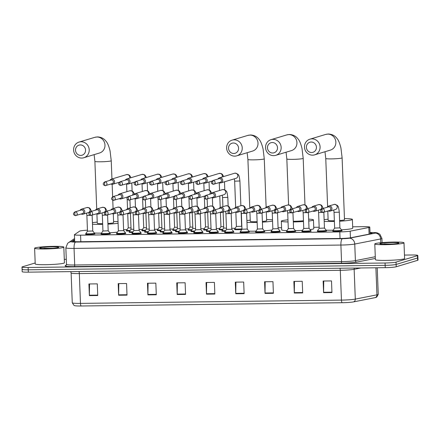 <?xml version="1.0" encoding="UTF-8"?>
<svg xmlns="http://www.w3.org/2000/svg" width="440" height="440" viewBox="0 0 440 440"><rect width="100%" height="100%" fill="white"/><g stroke="black" fill="none" stroke-linecap="round" stroke-linejoin="round"><path stroke-width="0.66" d="M326.315 230.797A4.675 0.385 177.8 0 1 326.612 230.918A4.675 0.385 177.8 0 1 326.403 231.039A4.675 0.385 177.8 0 1 321.244 231.501A4.675 0.385 177.8 0 1 317.268 231.275A4.675 0.385 177.8 0 1 317.477 231.154A4.675 0.385 177.8 0 1 317.554 231.132M310.871 230.989A4.675 0.385 177.8 0 1 311.168 231.11A4.675 0.385 177.8 0 1 310.954 231.237A4.675 0.385 177.8 0 1 305.795 231.698A4.675 0.385 177.8 0 1 301.818 231.468A4.675 0.385 177.8 0 1 302.033 231.347A4.675 0.385 177.8 0 1 302.104 231.325M295.422 231.181A4.675 0.385 177.8 0 1 295.719 231.308A4.675 0.385 177.8 0 1 295.51 231.429A4.675 0.385 177.8 0 1 290.351 231.891A4.675 0.385 177.8 0 1 286.374 231.666A4.675 0.385 177.8 0 1 286.583 231.539A4.675 0.385 177.8 0 1 286.66 231.523M279.972 231.38A4.675 0.385 177.8 0 1 280.269 231.501A4.675 0.385 177.8 0 1 280.06 231.622A4.675 0.385 177.8 0 1 274.901 232.084A4.675 0.385 177.8 0 1 270.925 231.858A4.675 0.385 177.8 0 1 271.139 231.737A4.675 0.385 177.8 0 1 271.211 231.715M264.528 231.572A4.675 0.385 177.8 0 1 264.825 231.693A4.675 0.385 177.8 0 1 264.611 231.82A4.675 0.385 177.8 0 1 259.457 232.282A4.675 0.385 177.8 0 1 255.475 232.051A4.675 0.385 177.8 0 1 255.69 231.93A4.675 0.385 177.8 0 1 255.767 231.907M249.079 231.764A4.675 0.385 177.8 0 1 249.376 231.886A4.675 0.385 177.8 0 1 249.167 232.012A4.675 0.385 177.8 0 1 244.007 232.474A4.675 0.385 177.8 0 1 240.031 232.249A4.675 0.385 177.8 0 1 240.24 232.122A4.675 0.385 177.8 0 1 240.317 232.1M233.635 231.963A4.675 0.385 177.8 0 1 233.931 232.084A4.675 0.385 177.8 0 1 233.717 232.205A4.675 0.385 177.8 0 1 228.558 232.667A4.675 0.385 177.8 0 1 224.582 232.441A4.675 0.385 177.8 0 1 224.796 232.32A4.675 0.385 177.8 0 1 224.868 232.298M218.185 232.155A4.675 0.385 177.8 0 1 218.482 232.276A4.675 0.385 177.8 0 1 218.268 232.397A4.675 0.385 177.8 0 1 213.114 232.859A4.675 0.385 177.8 0 1 209.138 232.634A4.675 0.385 177.8 0 1 209.347 232.513A4.675 0.385 177.8 0 1 209.424 232.49M202.736 232.348A4.675 0.385 177.8 0 1 203.032 232.469A4.675 0.385 177.8 0 1 202.823 232.595A4.675 0.385 177.8 0 1 197.665 233.057A4.675 0.385 177.8 0 1 193.688 232.832A4.675 0.385 177.8 0 1 193.903 232.705A4.675 0.385 177.8 0 1 193.974 232.683M187.292 232.54A4.675 0.385 177.8 0 1 187.589 232.667A4.675 0.385 177.8 0 1 187.374 232.788A4.675 0.385 177.8 0 1 182.215 233.25A4.675 0.385 177.8 0 1 178.239 233.024A4.675 0.385 177.8 0 1 178.453 232.898A4.675 0.385 177.8 0 1 178.53 232.881M171.842 232.738A4.675 0.385 177.8 0 1 172.139 232.859A4.675 0.385 177.8 0 1 171.93 232.98A4.675 0.385 177.8 0 1 166.771 233.442A4.675 0.385 177.8 0 1 162.795 233.216A4.675 0.385 177.8 0 1 163.004 233.096A4.675 0.385 177.8 0 1 163.081 233.073M156.398 232.931A4.675 0.385 177.8 0 1 156.695 233.052A4.675 0.385 177.8 0 1 156.481 233.178A4.675 0.385 177.8 0 1 151.322 233.64A4.675 0.385 177.8 0 1 147.345 233.409A4.675 0.385 177.8 0 1 147.56 233.288A4.675 0.385 177.8 0 1 147.631 233.266M140.948 233.123A4.675 0.385 177.8 0 1 141.246 233.25A4.675 0.385 177.8 0 1 141.031 233.371A4.675 0.385 177.8 0 1 135.878 233.833A4.675 0.385 177.8 0 1 131.901 233.607A4.675 0.385 177.8 0 1 132.11 233.481A4.675 0.385 177.8 0 1 132.187 233.464M125.499 233.321A4.675 0.385 177.8 0 1 125.796 233.442A4.675 0.385 177.8 0 1 125.587 233.563A4.675 0.385 177.8 0 1 120.428 234.025A4.675 0.385 177.8 0 1 116.452 233.799A4.675 0.385 177.8 0 1 116.661 233.679A4.675 0.385 177.8 0 1 116.738 233.657M110.055 233.514A4.675 0.385 177.8 0 1 110.352 233.635A4.675 0.385 177.8 0 1 110.138 233.761A4.675 0.385 177.8 0 1 104.979 234.223A4.675 0.385 177.8 0 1 101.002 233.992A4.675 0.385 177.8 0 1 101.217 233.871A4.675 0.385 177.8 0 1 101.293 233.849M94.606 233.706A4.675 0.385 177.8 0 1 94.903 233.827A4.675 0.385 177.8 0 1 94.694 233.954A4.675 0.385 177.8 0 1 89.535 234.416A4.675 0.385 177.8 0 1 85.558 234.19A4.675 0.385 177.8 0 1 85.767 234.064A4.675 0.385 177.8 0 1 85.844 234.042M341.764 230.599A4.675 0.385 177.8 0 1 342.062 230.725A4.675 0.385 177.8 0 1 341.847 230.846A4.675 0.385 177.8 0 1 336.694 231.308A4.675 0.385 177.8 0 1 332.717 231.083A4.675 0.385 177.8 0 1 332.926 230.956A4.675 0.385 177.8 0 1 333.003 230.94M225.236 231.286A4.675 0.385 177.8 0 1 221.799 231.049A4.675 0.385 177.8 0 1 222.007 230.929A4.675 0.385 177.8 0 1 222.085 230.907M209.787 231.484A4.675 0.385 177.8 0 1 206.349 231.242A4.675 0.385 177.8 0 1 206.564 231.121A4.675 0.385 177.8 0 1 206.635 231.099M194.337 231.677A4.675 0.385 177.8 0 1 190.905 231.44A4.675 0.385 177.8 0 1 191.114 231.314A4.675 0.385 177.8 0 1 191.191 231.292M178.893 231.869A4.675 0.385 177.8 0 1 175.456 231.632A4.675 0.385 177.8 0 1 175.67 231.512A4.675 0.385 177.8 0 1 175.742 231.49M163.444 232.062A4.675 0.385 177.8 0 1 160.006 231.825A4.675 0.385 177.8 0 1 160.221 231.704A4.675 0.385 177.8 0 1 160.298 231.682M148 232.26A4.675 0.385 177.8 0 1 144.562 232.023A4.675 0.385 177.8 0 1 144.771 231.897A4.675 0.385 177.8 0 1 144.848 231.875M132.55 232.452A4.675 0.385 177.8 0 1 129.113 232.216A4.675 0.385 177.8 0 1 129.327 232.089A4.675 0.385 177.8 0 1 129.399 232.073M241.791 229.499A4.675 0.385 177.8 0 1 236.968 229.708A4.675 0.385 177.8 0 1 234.46 229.466A4.675 0.385 177.8 0 1 234.674 229.339A4.675 0.385 177.8 0 1 234.746 229.323M222.448 229.895A4.675 0.385 177.8 0 1 219.016 229.658A4.675 0.385 177.8 0 1 219.225 229.537A4.675 0.385 177.8 0 1 219.302 229.515M207.004 230.093A4.675 0.385 177.8 0 1 203.566 229.851A4.675 0.385 177.8 0 1 203.775 229.73A4.675 0.385 177.8 0 1 203.852 229.708M191.554 230.285A4.675 0.385 177.8 0 1 188.117 230.049A4.675 0.385 177.8 0 1 188.331 229.922A4.675 0.385 177.8 0 1 188.408 229.906M176.105 230.478A4.675 0.385 177.8 0 1 172.673 230.241A4.675 0.385 177.8 0 1 172.882 230.12A4.675 0.385 177.8 0 1 172.959 230.098M160.661 230.676A4.675 0.385 177.8 0 1 157.223 230.434A4.675 0.385 177.8 0 1 157.438 230.313A4.675 0.385 177.8 0 1 157.509 230.291M145.211 230.868A4.675 0.385 177.8 0 1 141.779 230.632A4.675 0.385 177.8 0 1 141.988 230.505A4.675 0.385 177.8 0 1 142.065 230.483M129.767 231.061A4.675 0.385 177.8 0 1 126.33 230.824A4.675 0.385 177.8 0 1 126.539 230.703A4.675 0.385 177.8 0 1 126.616 230.681M87.45 230.208A8.767 0.721 -2.2 0 0 79.668 231.127L74.492 234.63A8.767 0.721 -2.2 0 0 74.421 234.729A8.767 0.721 -2.2 0 0 80.575 235.174L339.79 231.919A8.767 0.721 -2.2 0 0 350.185 231.165L368.836 227.491A8.767 0.721 -2.2 0 0 369.413 227.354A8.767 0.721 -2.2 0 0 369.809 227.123A8.767 0.721 -2.2 0 0 363.655 226.672L352.666 226.809M319.159 227.233L313.742 227.299M281.584 227.706L278.08 227.75M235.125 228.289L231.737 228.333M219.681 228.481L216.293 228.525M204.232 228.679L200.844 228.718M188.788 228.872L185.394 228.916M173.338 229.064L169.95 229.108M157.889 229.262L154.501 229.301M142.445 229.455L139.051 229.499M126.995 229.647L123.607 229.691M74.63 240.174L73.123 241.191A8.767 0.721 -2.2 0 0 73.051 241.291A8.767 0.721 -2.2 0 0 79.206 241.742L340.698 238.453A8.767 0.721 -2.2 0 0 351.087 237.699L371.234 233.734A8.767 0.721 -2.2 0 0 371.817 233.591A8.767 0.721 -2.2 0 0 372.213 233.36A8.767 0.721 -2.2 0 0 370.035 232.975M404.47 255.079L411.67 254.991A8.767 0.721 177.8 0 1 417.819 255.437A8.767 0.721 177.8 0 1 417.423 255.673L396.033 262.114A8.767 0.721 177.8 0 1 385.061 263.005L28.155 267.493A8.767 0.721 177.8 0 1 22 267.041A8.767 0.721 177.8 0 1 22.396 266.811L35.184 262.961M64.295 259.358L66.297 259.331M417.819 255.437L417.912 257.769A8.767 0.721 177.8 0 1 417.516 258L396.121 264.446A8.767 0.721 177.8 0 1 385.149 265.337L28.243 269.819A8.767 0.721 177.8 0 1 22.088 269.374A8.767 0.721 177.8 0 1 22.484 269.143M353.535 301.889A2.921 2.585 78.9 0 0 355.3 299.107L354.151 269.297A11.693 0.957 177.8 0 1 340.296 270.303L341.44 300.108A11.693 0.957 -2.2 0 0 355.3 299.107L376.943 294.839A11.693 0.957 -2.2 0 0 377.713 294.657A11.693 0.957 -2.2 0 0 378.246 294.349L376.723 297.083L375.87 297.457A9.587 0.786 177.8 0 1 375.815 297.479A9.587 0.786 177.8 0 1 375.177 297.627L353.535 301.889A9.587 0.786 177.8 0 1 342.172 302.715L81.208 305.993A9.587 0.786 177.8 0 1 74.871 305.707L73.997 305.399L72.264 302.791A11.693 0.957 -2.2 0 0 80.471 303.386L341.44 300.108A2.921 0.875 89.3 0 0 342.172 302.715M22.088 269.374L22.181 271.7A8.767 0.721 177.8 0 0 28.331 272.151L385.236 267.663A8.767 0.721 177.8 0 0 396.215 266.772L417.604 260.326A8.767 0.721 177.8 0 0 418 260.095L417.912 257.769A8.767 0.721 177.8 0 1 417.516 258L396.121 264.446A8.767 0.721 177.8 0 1 385.149 265.337L28.243 269.819A8.767 0.721 177.8 0 1 22.088 269.374L22 267.041M147.923 294.882L147.477 283.239L155.843 283.135L156.288 294.778L147.923 294.882A2.338 0.699 89.3 0 1 147.917 294.476L156.272 294.366M118.646 295.251L118.201 283.608L126.566 283.498L127.012 295.141L118.646 295.251A2.338 0.699 89.3 0 1 118.641 294.839L126.995 294.734M89.37 295.614L88.924 283.971L97.29 283.866L97.735 295.51L89.37 295.614A2.338 0.699 89.3 0 1 89.364 295.207L97.719 295.103M235.757 293.777L235.306 282.134L243.672 282.029L244.123 293.673L235.757 293.777A2.338 0.699 89.3 0 1 235.752 293.37L244.107 293.266M265.034 293.409L264.589 281.765L272.954 281.661L273.399 293.304L265.034 293.409A2.338 0.699 89.3 0 1 265.029 293.002L273.383 292.897M294.311 293.04L293.865 281.397L302.231 281.292L302.676 292.936L294.311 293.04A2.338 0.699 89.3 0 1 294.305 292.633L302.659 292.529M323.587 292.672L323.142 281.028L331.507 280.923L331.952 292.567L323.587 292.672A2.338 0.699 89.3 0 1 323.582 292.264L331.936 292.16M177.199 294.514L176.754 282.87L185.119 282.766L185.565 294.409L177.199 294.514A2.338 0.699 89.3 0 1 177.199 294.107L185.554 294.002M206.481 294.145L206.03 282.502L214.396 282.398L214.847 294.041L206.481 294.145A2.338 0.699 89.3 0 1 206.476 293.739L214.83 293.634M206.63 282.491L206.476 293.739M177.353 282.86L177.199 294.107M323.741 281.023L323.582 292.264M294.465 281.391L294.305 292.633M265.188 281.76L265.029 293.002M235.912 282.128L235.752 293.37M89.524 283.965L89.364 295.207M118.8 283.597L118.641 294.839M148.077 283.228L147.917 294.476M375.452 243.562A14.614 1.199 177.8 0 1 391.573 242.115A14.614 1.199 177.8 0 1 403.997 242.825A14.614 1.199 177.8 0 1 403.337 243.21A14.614 1.199 177.8 0 1 387.216 244.651A14.614 1.199 177.8 0 1 374.792 243.947A14.614 1.199 177.8 0 1 375.452 243.562M403.997 242.825L404.602 258.544A14.614 1.199 177.8 0 1 403.942 258.929A14.614 1.199 177.8 0 1 387.822 260.37A14.614 1.199 177.8 0 1 375.397 259.666L374.792 243.947M398.486 243.271A9.526 0.781 177.8 0 1 388.366 244.2A9.526 0.781 177.8 0 1 379.907 243.815A9.526 0.781 177.8 0 1 380.303 243.496A9.526 0.781 177.8 0 1 391.199 242.55A9.526 0.781 177.8 0 1 398.888 243.084A9.526 0.781 177.8 0 1 398.486 243.271M393.008 243.969L382.272 244.173M391.578 244.063L384.131 243.941M311.207 142.032A5.264 5 -106.8 0 0 306.394 147.34A5.264 5 -106.8 0 0 311.614 152.515A5.264 5 -106.8 0 0 316.432 147.213A5.264 5 -106.8 0 0 311.207 142.032M312.593 155.161A8.184 7.777 73.2 0 1 304.584 148.192A8.184 7.777 73.2 0 1 309.92 139.178A8.184 7.777 73.2 0 1 311.966 138.864A8.184 7.777 73.2 0 1 319.974 145.833A8.184 7.777 73.2 0 1 314.639 154.847A8.184 7.777 73.2 0 1 312.593 155.161M339.62 220.528A8.184 0.671 -2.2 0 0 344.124 219.94A8.184 0.671 -2.2 0 0 344.498 219.725L342.117 157.839L340.945 148.088C339.774 143.242 338.437 140.019 336.941 138.408C336.16 137.341 333.735 134.266 328.4 134.008L325.694 134.425L309.92 139.178M324.132 219.648A16.077 1.315 177.8 0 1 328.097 219.219M344.454 218.592A16.077 1.315 177.8 0 1 352.385 219.423A16.077 1.315 177.8 0 1 351.654 219.846A16.077 1.315 177.8 0 1 339.647 221.205M352.385 219.423L352.721 228.157A16.077 1.315 177.8 0 1 351.989 228.58A16.077 1.315 177.8 0 1 341.506 229.845M327.784 211.046L328.141 220.352A8.184 0.671 -2.2 0 0 334.367 220.764M334.389 221.424A16.077 1.315 177.8 0 1 324.198 221.37M333.185 230.191A16.077 1.315 177.8 0 1 326.166 230.17M272.283 142.522A5.264 5 -106.8 0 0 267.465 147.829A5.264 5 -106.8 0 0 272.685 153.005A5.264 5 -106.8 0 0 277.503 147.703A5.264 5 -106.8 0 0 272.283 142.522M273.669 155.65A8.184 7.777 73.2 0 1 265.661 148.681A8.184 7.777 73.2 0 1 270.996 139.667A8.184 7.777 73.2 0 1 273.042 139.354A8.184 7.777 73.2 0 1 281.05 146.322A8.184 7.777 73.2 0 1 275.715 155.337A8.184 7.777 73.2 0 1 273.669 155.65M288.046 221.958A16.077 1.315 177.8 0 1 281.331 221.144A16.077 1.315 177.8 0 1 282.057 220.721A16.077 1.315 177.8 0 1 287.964 219.824M308.66 219.159A16.077 1.315 177.8 0 1 313.456 219.912A16.077 1.315 177.8 0 1 312.73 220.336A16.077 1.315 177.8 0 1 308.732 221.029M313.456 219.912L313.791 228.646A16.077 1.315 177.8 0 1 313.066 229.07A16.077 1.315 177.8 0 1 310.118 229.631M293.288 221.265A8.184 0.671 -2.2 0 0 303.457 220.748M303.485 221.518A16.077 1.315 177.8 0 1 293.31 221.958M302.456 230.34A16.077 1.315 177.8 0 1 295.35 230.659M286.93 230.648A16.077 1.315 177.8 0 1 281.666 229.878L281.331 221.144M233.36 143.011A5.264 5 -106.8 0 0 228.542 148.319A5.264 5 -106.8 0 0 233.761 153.494A5.264 5 -106.8 0 0 238.579 148.192A5.264 5 -106.8 0 0 233.36 143.011M234.746 156.139A8.184 7.777 73.2 0 1 226.732 149.171A8.184 7.777 73.2 0 1 232.067 140.157A8.184 7.777 73.2 0 1 234.119 139.838A8.184 7.777 73.2 0 1 242.127 146.812A8.184 7.777 73.2 0 1 236.792 155.826A8.184 7.777 73.2 0 1 234.746 156.139M262.383 221.458A8.184 0.671 -2.2 0 0 266.277 220.919A8.184 0.671 -2.2 0 0 266.646 220.704L266.299 211.728M246.895 220.545A16.077 1.315 177.8 0 1 250.245 220.198M266.602 219.571A16.077 1.315 177.8 0 1 272.509 219.841M249.937 212.201L250.289 221.331A8.184 0.671 -2.2 0 0 257.131 221.733M272.558 221.111A16.077 1.315 177.8 0 1 262.411 222.145M257.153 222.382A16.077 1.315 177.8 0 1 246.961 222.376M272.074 229.988A16.077 1.315 177.8 0 1 264.242 230.786M255.948 231.16A16.077 1.315 177.8 0 1 248.952 231.171M80.333 144.936A5.264 5 -106.8 0 0 75.515 150.238A5.264 5 -106.8 0 0 80.74 155.413A5.264 5 -106.8 0 0 85.558 150.112A5.264 5 -106.8 0 0 80.333 144.936M81.719 158.065A8.184 7.777 73.2 0 1 73.711 151.096A8.184 7.777 73.2 0 1 79.046 142.076A8.184 7.777 73.2 0 1 81.092 141.763A8.184 7.777 73.2 0 1 89.1 148.731A8.184 7.777 73.2 0 1 83.765 157.751A8.184 7.777 73.2 0 1 81.719 158.065M107.916 223.487A8.184 0.671 -2.2 0 0 113.251 222.844A8.184 0.671 -2.2 0 0 113.625 222.629L113.289 213.901M92.428 222.668A16.077 1.315 177.8 0 1 97.224 222.123M113.581 221.496A16.077 1.315 177.8 0 1 118.03 221.645M96.91 213.928L97.267 223.256A8.184 0.671 -2.2 0 0 102.658 223.68M118.096 223.273A16.077 1.315 177.8 0 1 107.938 224.147M102.68 224.345A16.077 1.315 177.8 0 1 92.488 224.213M117.458 232.133A16.077 1.315 177.8 0 1 109.824 232.793M101.47 233.107A16.077 1.315 177.8 0 1 94.418 233.041M246.609 213.202L241.357 213.538L241.076 211.173L241.648 226.276L236.396 226.474L235.84 212.141M219.093 182.655A2.629 2.502 -106.8 0 0 222.706 180.306A2.629 2.502 -106.8 0 0 217.993 179.02M213.224 180.527A1.898 0.572 -90.7 0 0 212.729 182.589A1.898 0.572 89.3 0 0 213.318 184.316L220.226 182.314A1.898 1.804 -106.8 0 0 219.604 178.602A1.898 1.804 -106.8 0 0 219.131 178.679L212.746 180.598C210.727 182.292 210.914 183.535 213.318 184.316A1.898 0.572 89.3 0 0 213.367 184.311A1.898 1.804 -106.8 0 0 215.083 182.144A1.898 1.804 -106.8 0 0 212.746 180.598M241.951 228.872A4.384 0.358 177.8 0 1 237.276 229.097A4.384 0.358 177.8 0 1 234.729 228.872A4.384 0.358 177.8 0 1 234.74 228.85L236.396 226.468M203.643 182.853A2.629 2.502 -106.8 0 0 207.262 180.499A2.629 2.502 -106.8 0 0 202.549 179.212M197.774 180.719A1.898 0.572 -90.7 0 0 197.28 182.781A1.898 0.572 89.3 0 0 197.874 184.514L204.776 182.507A1.898 1.804 -106.8 0 0 204.155 178.799A1.898 1.804 -106.8 0 0 203.681 178.871L197.302 180.796C195.278 182.49 195.47 183.728 197.874 184.514A1.898 0.572 89.3 0 0 197.918 184.503A1.898 1.804 -106.8 0 0 199.634 182.336A1.898 1.804 -106.8 0 0 197.302 180.796M223.68 226.782L220.952 226.655M222.877 229.279A4.384 0.358 177.8 0 1 219.285 229.064A4.384 0.358 177.8 0 1 219.291 229.042L220.946 226.661M188.194 183.046A2.629 2.502 -106.8 0 0 191.813 180.697A2.629 2.502 -106.8 0 0 187.099 179.405M182.325 180.917A1.898 0.572 -90.7 0 0 181.836 182.98A1.898 0.572 89.3 0 0 182.424 184.707L189.332 182.705A1.898 1.804 -106.8 0 0 188.711 178.992A1.898 1.804 -106.8 0 0 188.232 179.064L181.852 180.989C179.828 182.683 180.021 183.92 182.424 184.707A1.898 0.572 89.3 0 0 182.474 184.701A1.898 1.804 -106.8 0 0 184.184 182.534A1.898 1.804 -106.8 0 0 181.852 180.989M208.236 226.974L205.502 226.848L203.841 229.24A4.384 0.358 177.8 0 0 203.836 229.262L203.863 229.977M207.433 229.477A4.384 0.358 177.8 0 1 203.836 229.262M172.75 183.238A2.629 2.502 -106.8 0 0 176.363 180.889A2.629 2.502 -106.8 0 0 171.649 179.603M166.881 181.11A1.898 0.572 -90.7 0 0 166.386 183.172A1.898 0.572 89.3 0 0 166.975 184.899L173.882 182.897A1.898 1.804 -106.8 0 0 173.261 179.185A1.898 1.804 -106.8 0 0 172.788 179.262L166.403 181.181C164.384 182.875 164.571 184.118 166.975 184.899A1.898 0.572 89.3 0 0 167.024 184.894A1.898 1.804 -106.8 0 0 168.74 182.727A1.898 1.804 -106.8 0 0 166.403 181.181M192.786 227.167L190.058 227.046L188.397 229.433A4.384 0.358 177.8 0 0 188.386 229.455L188.413 230.17M191.983 229.669A4.384 0.358 177.8 0 1 188.386 229.455M157.3 183.431A2.629 2.502 -106.8 0 0 160.919 181.082A2.629 2.502 -106.8 0 0 156.206 179.795M151.431 181.302A1.898 0.572 -90.7 0 0 150.942 183.365A1.898 0.572 89.3 0 0 151.531 185.097L158.433 183.09A1.898 1.804 -106.8 0 0 157.817 179.382A1.898 1.804 -106.8 0 0 157.339 179.454L150.959 181.374C148.935 183.068 149.127 184.311 151.531 185.097A1.898 0.572 89.3 0 0 151.58 185.086A1.898 1.804 -106.8 0 0 153.291 182.919A1.898 1.804 -106.8 0 0 150.959 181.374M177.342 227.365L174.609 227.238L172.948 229.625A4.384 0.358 177.8 0 0 172.942 229.647L172.97 230.362M176.534 229.862A4.384 0.358 177.8 0 1 172.942 229.647M141.856 183.629A2.629 2.502 -106.8 0 0 145.47 181.28A2.629 2.502 -106.8 0 0 140.756 179.988M135.988 181.495A1.898 0.572 -90.7 0 0 135.493 183.557A1.898 0.572 89.3 0 0 136.081 185.29L142.989 183.288A1.898 1.804 -106.8 0 0 142.368 179.575A1.898 1.804 -106.8 0 0 141.889 179.647L135.509 181.572C133.491 183.266 133.678 184.503 136.081 185.29A1.898 0.572 89.3 0 0 136.131 185.284A1.898 1.804 -106.8 0 0 137.847 183.117A1.898 1.804 -106.8 0 0 135.509 181.572M161.893 227.557L159.159 227.431M161.09 230.06A4.384 0.358 177.8 0 1 157.493 229.84A4.384 0.358 177.8 0 1 157.504 229.818L159.154 227.441M126.407 183.821A2.629 2.502 -106.8 0 0 130.026 181.472A2.629 2.502 -106.8 0 0 125.312 180.186M120.538 181.693A1.898 0.572 -90.7 0 0 120.043 183.755A1.898 0.572 89.3 0 0 120.632 185.482L127.54 183.48A1.898 1.804 -106.8 0 0 126.918 179.768A1.898 1.804 -106.8 0 0 126.445 179.839L120.059 181.764C118.041 183.458 118.234 184.696 120.632 185.482A1.898 0.572 89.3 0 0 120.681 185.477A1.898 1.804 -106.8 0 0 122.397 183.31A1.898 1.804 -106.8 0 0 120.059 181.764M146.443 227.75L143.715 227.629M145.64 230.252A4.384 0.358 177.8 0 1 142.048 230.038A4.384 0.358 177.8 0 1 142.054 230.016L143.71 227.634L143.16 213.306M110.957 184.014A2.629 2.502 -106.8 0 0 114.576 181.665A2.629 2.502 -106.8 0 0 109.863 180.378M105.089 181.885A1.898 0.572 -90.7 0 0 104.599 183.948A1.898 0.572 89.3 0 0 105.188 185.68L112.096 183.673A1.898 1.804 -106.8 0 0 111.474 179.96A1.898 1.804 -106.8 0 0 110.996 180.037L104.616 181.957C102.592 183.651 102.784 184.894 105.188 185.68A1.898 0.572 89.3 0 0 105.237 185.669A1.898 1.804 -106.8 0 0 106.948 183.502A1.898 1.804 -106.8 0 0 104.616 181.957M130.999 227.948L128.266 227.821M130.191 230.445A4.384 0.358 177.8 0 1 126.599 230.23A4.384 0.358 177.8 0 1 126.605 230.208L128.26 227.827L127.71 213.499M211.937 197.544A2.629 2.502 -106.8 0 0 215.551 195.19A2.629 2.502 -106.8 0 0 210.837 193.903M206.069 195.41A1.898 0.572 -90.7 0 0 205.573 197.472A1.898 0.572 89.3 0 0 206.162 199.205L213.07 197.197A1.898 1.804 -106.8 0 0 212.448 193.49A1.898 1.804 -106.8 0 0 211.976 193.562L205.59 195.487C203.572 197.181 203.759 198.418 206.162 199.205A1.898 0.572 89.3 0 0 206.212 199.194A1.898 1.804 -106.8 0 0 207.928 197.027A1.898 1.804 -106.8 0 0 205.59 195.487M226.468 228.173L223.729 228.063L223.119 212.124M225.66 230.67A4.384 0.358 177.8 0 1 222.068 230.456A4.384 0.358 177.8 0 1 222.073 230.434L223.729 228.052M196.488 197.736A2.629 2.502 -106.8 0 0 200.107 195.388A2.629 2.502 -106.8 0 0 195.393 194.095M190.619 195.608A1.898 0.572 -90.7 0 0 190.124 197.67A1.898 0.572 89.3 0 0 190.718 199.397L197.621 197.395A1.898 1.804 -106.8 0 0 196.999 193.683A1.898 1.804 -106.8 0 0 196.526 193.754L190.146 195.679C188.122 197.373 188.315 198.611 190.718 199.397A1.898 0.572 89.3 0 0 190.762 199.392A1.898 1.804 -106.8 0 0 192.478 197.225A1.898 1.804 -106.8 0 0 190.146 195.679M211.019 228.365L208.285 228.256L207.669 212.316M210.215 230.868A4.384 0.358 177.8 0 1 206.619 230.648A4.384 0.358 177.8 0 1 206.63 230.626L208.285 228.25M181.038 197.929A2.629 2.502 -106.8 0 0 184.657 195.58A2.629 2.502 -106.8 0 0 179.944 194.293M175.17 195.8A1.898 0.572 -90.7 0 0 174.68 197.863A1.898 0.572 89.3 0 0 175.269 199.59L182.177 197.588A1.898 1.804 -106.8 0 0 181.555 193.875A1.898 1.804 -106.8 0 0 181.077 193.952L174.697 195.872C172.673 197.566 172.865 198.809 175.269 199.59A1.898 0.572 89.3 0 0 175.318 199.584A1.898 1.804 -106.8 0 0 177.029 197.417A1.898 1.804 -106.8 0 0 174.697 195.872M195.569 228.558L192.836 228.448L192.225 212.509M194.766 231.061A4.384 0.358 177.8 0 1 191.174 230.846A4.384 0.358 177.8 0 1 191.18 230.824L191.202 231.561M165.594 198.121A2.629 2.502 -106.8 0 0 169.208 195.773A2.629 2.502 -106.8 0 0 164.494 194.486M159.726 195.993A1.898 0.572 -90.7 0 0 159.231 198.055A1.898 0.572 89.3 0 0 159.819 199.788L166.727 197.78A1.898 1.804 -106.8 0 0 166.106 194.073A1.898 1.804 -106.8 0 0 165.632 194.145L159.247 196.064C157.229 197.758 157.416 199.001 159.819 199.788A1.898 0.572 89.3 0 0 159.869 199.777A1.898 1.804 -106.8 0 0 161.585 197.61A1.898 1.804 -106.8 0 0 159.247 196.064M180.125 228.756L177.392 228.63M179.322 231.253A4.384 0.358 177.8 0 1 175.725 231.039A4.384 0.358 177.8 0 1 175.731 231.017L175.753 231.754M150.145 198.319A2.629 2.502 -106.8 0 0 153.764 195.971A2.629 2.502 -106.8 0 0 149.05 194.678M144.276 196.185A1.898 0.572 -90.7 0 0 143.787 198.248A1.898 0.572 89.3 0 0 144.375 199.98L151.278 197.978A1.898 1.804 -106.8 0 0 150.662 194.266A1.898 1.804 -106.8 0 0 150.183 194.337L143.803 196.262C141.779 197.956 141.972 199.194 144.375 199.98A1.898 0.572 89.3 0 0 144.424 199.975A1.898 1.804 -106.8 0 0 146.135 197.808A1.898 1.804 -106.8 0 0 143.803 196.262M164.676 228.948L161.942 228.839L161.332 212.9M163.873 231.451A4.384 0.358 177.8 0 1 160.281 231.231A4.384 0.358 177.8 0 1 160.287 231.209L161.942 228.833M134.701 198.512A2.629 2.502 -106.8 0 0 138.314 196.163A2.629 2.502 -106.8 0 0 133.601 194.876M128.832 196.383A1.898 0.572 -90.7 0 0 128.337 198.446A1.898 0.572 89.3 0 0 128.925 200.173L135.834 198.171A1.898 1.804 -106.8 0 0 135.212 194.458A1.898 1.804 -106.8 0 0 134.734 194.53L128.354 196.455C126.33 198.149 126.522 199.386 128.925 200.173A1.898 0.572 89.3 0 0 128.975 200.167A1.898 1.804 -106.8 0 0 130.691 198A1.898 1.804 -106.8 0 0 128.354 196.455M149.232 229.141L146.493 229.031L145.882 213.092M148.423 231.644A4.384 0.358 177.8 0 1 144.832 231.429A4.384 0.358 177.8 0 1 144.837 231.407L146.493 229.026M119.251 198.704A2.629 2.502 -106.8 0 0 122.87 196.356A2.629 2.502 -106.8 0 0 118.157 195.069M113.383 196.576A1.898 0.572 -90.7 0 0 112.888 198.638A1.898 0.572 89.3 0 0 113.476 200.371L120.384 198.363A1.898 1.804 -106.8 0 0 119.763 194.651A1.898 1.804 -106.8 0 0 119.29 194.728L112.904 196.647C110.886 198.341 111.078 199.584 113.476 200.371A1.898 0.572 89.3 0 0 113.526 200.36A1.898 1.804 -106.8 0 0 115.242 198.193A1.898 1.804 -106.8 0 0 112.904 196.647M133.782 229.334L131.049 229.224L130.433 213.29M132.979 231.836A4.384 0.358 177.8 0 1 129.382 231.622A4.384 0.358 177.8 0 1 129.393 231.6L131.049 229.218M339.9 227.876L334.648 228.091L334.043 212.372L339.3 212.174C338.767 208.065 338.277 206.041 337.838 206.09L337.172 205.277L334.62 204.331L328.68 206.041A2.629 2.502 -106.8 0 0 327.234 207.24M328.334 210.881A2.629 2.502 -106.8 0 0 331.947 208.532A2.629 2.502 -106.8 0 0 328.68 206.041M339.3 212.174L339.906 227.893L341.737 230.131A4.384 0.358 177.8 0 1 341.748 230.153A4.384 0.358 177.8 0 1 341.55 230.269A4.384 0.358 177.8 0 1 336.71 230.703A4.384 0.358 177.8 0 1 332.986 230.489A4.384 0.358 177.8 0 1 332.992 230.466L333.014 231.204M322.487 208.742A1.898 0.572 -90.7 0 0 321.998 210.804A1.898 0.572 89.3 0 0 322.586 212.537L329.466 210.54A1.898 1.804 -106.8 0 0 328.845 206.828A1.898 1.804 -106.8 0 0 328.372 206.899L322.014 208.813C319.99 210.507 320.183 211.75 322.586 212.537A1.898 0.572 89.3 0 0 322.636 212.526A1.898 1.804 -106.8 0 0 324.346 210.359A1.898 1.804 -106.8 0 0 322.014 208.813M323.851 212.366L324.456 228.085L319.198 228.289L318.599 212.57L323.846 212.234M312.884 211.073A2.629 2.502 -106.8 0 0 316.503 208.725A2.629 2.502 -106.8 0 0 311.79 207.438M324.456 228.08L326.288 230.323A4.384 0.358 177.8 0 1 326.298 230.346A4.384 0.358 177.8 0 1 326.101 230.461A4.384 0.358 177.8 0 1 321.266 230.896A4.384 0.358 177.8 0 1 317.537 230.681A4.384 0.358 177.8 0 1 317.543 230.659L317.565 231.396M307.043 208.934A1.898 0.572 -90.7 0 0 306.548 210.997A1.898 0.572 89.3 0 0 307.137 212.729L314.017 210.733A1.898 1.804 -106.8 0 0 313.395 207.02A1.898 1.804 -106.8 0 0 312.923 207.097L306.565 209.011C304.546 210.705 304.733 211.943 307.137 212.729A1.898 0.572 89.3 0 0 307.186 212.724A1.898 1.804 -106.8 0 0 308.902 210.556A1.898 1.804 -106.8 0 0 306.565 209.011M308.407 212.559L309.012 228.278L303.754 228.481L303.149 212.762L308.402 212.427M297.44 211.266A2.629 2.502 -106.8 0 0 301.054 208.918A2.629 2.502 -106.8 0 0 296.34 207.631M309.012 228.272L310.844 230.516A4.384 0.358 177.8 0 1 310.849 230.538A4.384 0.358 177.8 0 1 310.651 230.654A4.384 0.358 177.8 0 1 305.817 231.088A4.384 0.358 177.8 0 1 302.088 230.879A4.384 0.358 177.8 0 1 302.099 230.857L303.754 228.476M291.594 209.132A1.898 0.572 -90.7 0 0 291.104 211.195A1.898 0.572 89.3 0 0 291.693 212.922L298.573 210.925A1.898 1.804 -106.8 0 0 297.952 207.218A1.898 1.804 -106.8 0 0 297.473 207.29L291.12 209.204C289.097 210.898 289.289 212.135 291.693 212.922A1.898 0.572 89.3 0 0 291.742 212.916A1.898 1.804 -106.8 0 0 293.452 210.749A1.898 1.804 -106.8 0 0 291.12 209.204M292.958 212.757L293.562 228.476L288.305 228.674L287.7 212.955L292.952 212.619M281.991 211.464A2.629 2.502 -106.8 0 0 285.61 209.115A2.629 2.502 -106.8 0 0 280.896 207.823M293.562 228.465L295.394 230.714A4.384 0.358 177.8 0 1 295.405 230.736A4.384 0.358 177.8 0 1 295.207 230.852A4.384 0.358 177.8 0 1 290.373 231.281A4.384 0.358 177.8 0 1 286.644 231.072A4.384 0.358 177.8 0 1 286.649 231.049L288.305 228.668M276.149 209.325A1.898 0.572 -90.7 0 0 275.655 211.387A1.898 0.572 89.3 0 0 276.243 213.114L283.124 211.123A1.898 1.804 -106.8 0 0 282.502 207.411A1.898 1.804 -106.8 0 0 282.029 207.482L275.671 209.396C273.653 211.09 273.839 212.333 276.243 213.114A1.898 0.572 89.3 0 0 276.293 213.109A1.898 1.804 -106.8 0 0 278.009 210.941A1.898 1.804 -106.8 0 0 275.671 209.396M277.508 212.812L278.113 228.668L272.861 228.855L271.2 231.242A4.384 0.358 177.8 0 0 271.194 231.264L271.221 231.979M266.541 211.657A2.629 2.502 -106.8 0 0 270.16 209.308A2.629 2.502 -106.8 0 0 265.447 208.021M278.113 228.663L279.95 230.907A4.384 0.358 177.8 0 1 279.956 230.929A4.384 0.358 177.8 0 1 279.757 231.044A4.384 0.358 177.8 0 1 274.923 231.479A4.384 0.358 177.8 0 1 271.194 231.264M260.7 209.517A1.898 0.572 -90.7 0 0 260.205 211.58A1.898 0.572 89.3 0 0 260.799 213.312L267.68 211.316A1.898 1.804 -106.8 0 0 267.058 207.603A1.898 1.804 -106.8 0 0 266.579 207.674L260.227 209.594C258.203 211.288 258.396 212.526 260.799 213.312A1.898 0.572 89.3 0 0 260.843 213.301A1.898 1.804 -106.8 0 0 262.559 211.139A1.898 1.804 -106.8 0 0 260.227 209.594M262.663 228.85L257.416 229.048M251.097 211.849A2.629 2.502 -106.8 0 0 254.711 209.501A2.629 2.502 -106.8 0 0 249.997 208.214M262.059 213.01L262.669 228.861L264.501 231.099A4.384 0.358 177.8 0 1 264.512 231.121A4.384 0.358 177.8 0 1 264.314 231.237A4.384 0.358 177.8 0 1 259.474 231.671A4.384 0.358 177.8 0 1 255.75 231.462A4.384 0.358 177.8 0 1 255.756 231.435L257.411 229.059M245.251 209.715A1.898 0.572 -90.7 0 0 244.761 211.778A1.898 0.572 89.3 0 0 245.35 213.505L252.23 211.508A1.898 1.804 -106.8 0 0 251.609 207.796A1.898 1.804 -106.8 0 0 251.136 207.873L244.778 209.787C242.754 211.481 242.946 212.718 245.35 213.505A1.898 0.572 89.3 0 0 245.399 213.499A1.898 1.804 -106.8 0 0 247.11 211.332A1.898 1.804 -106.8 0 0 244.778 209.787M246.615 213.334L247.22 229.053L241.967 229.246L240.306 231.632A4.384 0.358 177.8 0 0 240.301 231.655L240.328 232.37M235.648 212.047A2.629 2.502 -106.8 0 0 239.267 209.693A2.629 2.502 -106.8 0 0 234.553 208.406M247.22 229.048L249.051 231.297A4.384 0.358 177.8 0 1 249.062 231.319A4.384 0.358 177.8 0 1 248.864 231.435A4.384 0.358 177.8 0 1 244.03 231.864A4.384 0.358 177.8 0 1 240.301 231.655M229.806 209.907A1.898 0.572 -90.7 0 0 229.312 211.97A1.898 0.572 89.3 0 0 229.9 213.697L236.781 211.706A1.898 1.804 -106.8 0 0 236.159 207.994A1.898 1.804 -106.8 0 0 235.686 208.065L229.328 209.979C227.31 211.673 227.497 212.916 229.9 213.697A1.898 0.572 89.3 0 0 229.95 213.691A1.898 1.804 -106.8 0 0 231.666 211.525A1.898 1.804 -106.8 0 0 229.328 209.979M231.165 213.395L231.776 229.251L226.518 229.438L224.862 231.825A4.384 0.358 177.8 0 0 224.851 231.847L224.879 232.562M220.198 212.24A2.629 2.502 -106.8 0 0 223.817 209.891A2.629 2.502 -106.8 0 0 219.104 208.599M231.77 229.246L233.607 231.49A4.384 0.358 177.8 0 1 233.613 231.512A4.384 0.358 177.8 0 1 233.415 231.627A4.384 0.358 177.8 0 1 228.58 232.062A4.384 0.358 177.8 0 1 224.851 231.847M214.357 210.1A1.898 0.572 -90.7 0 0 213.868 212.163A1.898 0.572 89.3 0 0 214.456 213.895L221.337 211.899A1.898 1.804 -106.8 0 0 220.715 208.186A1.898 1.804 -106.8 0 0 220.237 208.257L213.884 210.177C211.86 211.871 212.053 213.109 214.456 213.895A1.898 0.572 89.3 0 0 214.506 213.884A1.898 1.804 -106.8 0 0 216.216 211.717A1.898 1.804 -106.8 0 0 213.884 210.177M215.716 213.593L216.326 229.444L211.073 229.631M204.754 212.432A2.629 2.502 -106.8 0 0 208.373 210.084A2.629 2.502 -106.8 0 0 203.66 208.797M216.326 229.438L218.157 231.682A4.384 0.358 177.8 0 1 218.169 231.704A4.384 0.358 177.8 0 1 217.971 231.82A4.384 0.358 177.8 0 1 213.136 232.254A4.384 0.358 177.8 0 1 209.407 232.04A4.384 0.358 177.8 0 1 209.413 232.018L211.068 229.642L210.463 213.928L215.721 213.725M198.913 210.298A1.898 0.572 -90.7 0 0 198.418 212.361A1.898 0.572 89.3 0 0 199.007 214.088L205.887 212.091A1.898 1.804 -106.8 0 0 205.266 208.379A1.898 1.804 -106.8 0 0 204.793 208.456L198.435 210.37C196.416 212.064 196.603 213.301 199.007 214.088A1.898 0.572 89.3 0 0 199.056 214.082A1.898 1.804 -106.8 0 0 200.772 211.915A1.898 1.804 -106.8 0 0 198.435 210.37M200.871 229.625L195.624 229.829M189.305 212.63A2.629 2.502 -106.8 0 0 192.924 210.276A2.629 2.502 -106.8 0 0 188.21 208.989M200.277 213.917L200.877 229.636L202.714 231.88A4.384 0.358 177.8 0 1 202.719 231.902A4.384 0.358 177.8 0 1 202.521 232.018A4.384 0.358 177.8 0 1 197.687 232.447A4.384 0.358 177.8 0 1 193.958 232.238A4.384 0.358 177.8 0 1 193.963 232.216L195.619 229.834L195.019 214.121L200.272 213.785M183.464 210.49A1.898 0.572 -90.7 0 0 182.969 212.553A1.898 0.572 89.3 0 0 183.557 214.28L190.438 212.284A1.898 1.804 -106.8 0 0 189.822 208.577A1.898 1.804 -106.8 0 0 189.343 208.648L182.985 210.562C180.966 212.256 181.159 213.499 183.557 214.28A1.898 0.572 89.3 0 0 183.607 214.275A1.898 1.804 -106.8 0 0 185.323 212.108A1.898 1.804 -106.8 0 0 182.985 210.562M184.822 213.978L179.57 214.313L180.174 230.032L178.519 232.408A4.384 0.358 177.8 0 0 178.508 232.43A4.384 0.358 177.8 0 0 182.237 232.645A4.384 0.358 177.8 0 0 187.072 232.21A4.384 0.358 177.8 0 0 187.275 232.095A4.384 0.358 177.8 0 0 187.264 232.073L185.433 229.823L180.18 230.021M173.861 212.823A2.629 2.502 -106.8 0 0 177.474 210.474A2.629 2.502 -106.8 0 0 172.761 209.181M168.014 210.683A1.898 0.572 -90.7 0 0 167.524 212.746A1.898 0.572 89.3 0 0 168.113 214.478L174.994 212.482A1.898 1.804 -106.8 0 0 174.372 208.769A1.898 1.804 -106.8 0 0 173.899 208.84L167.541 210.755C165.517 212.448 165.71 213.691 168.113 214.478A1.898 0.572 89.3 0 0 168.163 214.467A1.898 1.804 -106.8 0 0 169.873 212.3A1.898 1.804 -106.8 0 0 167.541 210.755M169.373 214.176L164.12 214.511L164.725 230.23L163.07 232.601A4.384 0.358 177.8 0 0 163.064 232.623A4.384 0.358 177.8 0 0 166.793 232.837A4.384 0.358 177.8 0 0 171.628 232.403A4.384 0.358 177.8 0 0 171.826 232.287A4.384 0.358 177.8 0 0 171.815 232.265L169.983 230.021L164.731 230.214M158.411 213.015A2.629 2.502 -106.8 0 0 162.03 210.667A2.629 2.502 -106.8 0 0 157.316 209.38M152.57 210.876A1.898 0.572 -90.7 0 0 152.075 212.938A1.898 0.572 89.3 0 0 152.663 214.671L159.544 212.674A1.898 1.804 -106.8 0 0 158.923 208.962A1.898 1.804 -106.8 0 0 158.45 209.038L152.091 210.953C150.073 212.647 150.26 213.884 152.663 214.671A1.898 0.572 89.3 0 0 152.713 214.665A1.898 1.804 -106.8 0 0 154.429 212.498A1.898 1.804 -106.8 0 0 152.091 210.953M149.281 230.417L147.626 232.799A4.384 0.358 177.8 0 0 147.614 232.821A4.384 0.358 177.8 0 0 151.344 233.03A4.384 0.358 177.8 0 0 156.178 232.595A4.384 0.358 177.8 0 0 156.376 232.48A4.384 0.358 177.8 0 0 156.371 232.458L154.534 230.214L149.281 230.423L148.676 214.704L153.929 214.368M142.962 213.208A2.629 2.502 -106.8 0 0 146.581 210.859A2.629 2.502 -106.8 0 0 141.867 209.572M137.121 211.073A1.898 0.572 -90.7 0 0 136.631 213.136A1.898 0.572 89.3 0 0 137.22 214.863L144.1 212.867A1.898 1.804 -106.8 0 0 143.479 209.16A1.898 1.804 -106.8 0 0 143 209.231L136.648 211.145C134.624 212.839 134.816 214.077 137.22 214.863A1.898 0.572 89.3 0 0 137.269 214.858A1.898 1.804 -106.8 0 0 138.98 212.691A1.898 1.804 -106.8 0 0 136.648 211.145M133.832 230.61L132.176 232.991A4.384 0.358 177.8 0 0 132.171 233.013A4.384 0.358 177.8 0 0 135.894 233.222A4.384 0.358 177.8 0 0 140.734 232.793A4.384 0.358 177.8 0 0 140.932 232.678A4.384 0.358 177.8 0 0 140.921 232.656L139.09 230.406L133.832 230.615L133.227 214.896L138.479 214.561M127.518 213.406A2.629 2.502 -106.8 0 0 131.131 211.057A2.629 2.502 -106.8 0 0 126.418 209.764M121.671 211.266A1.898 0.572 -90.7 0 0 121.182 213.329A1.898 0.572 89.3 0 0 121.77 215.056L128.651 213.065A1.898 1.804 -106.8 0 0 128.029 209.352A1.898 1.804 -106.8 0 0 127.556 209.424L121.198 211.338C119.174 213.032 119.367 214.275 121.77 215.056A1.898 0.572 89.3 0 0 121.82 215.05A1.898 1.804 -106.8 0 0 123.536 212.883A1.898 1.804 -106.8 0 0 121.198 211.338M123.635 230.593L118.382 230.813L117.783 215.094L123.03 214.753M112.068 213.598A2.629 2.502 -106.8 0 0 115.687 211.25A2.629 2.502 -106.8 0 0 110.974 209.963M123.035 214.891L123.64 230.61L125.472 232.848A4.384 0.358 177.8 0 1 125.483 232.87A4.384 0.358 177.8 0 1 125.285 232.986A4.384 0.358 177.8 0 1 120.45 233.42A4.384 0.358 177.8 0 1 116.721 233.206A4.384 0.358 177.8 0 1 116.727 233.184L118.382 230.802M106.227 211.459A1.898 0.572 -90.7 0 0 105.732 213.521A1.898 0.572 89.3 0 0 106.321 215.254L113.201 213.257A1.898 1.804 -106.8 0 0 112.585 209.545A1.898 1.804 -106.8 0 0 112.107 209.616L105.749 211.536C103.73 213.23 103.922 214.467 106.321 215.254A1.898 0.572 89.3 0 0 106.37 215.243A1.898 1.804 -106.8 0 0 108.086 213.081A1.898 1.804 -106.8 0 0 105.749 211.536M108.191 230.791L102.938 231.006L102.333 215.287L107.586 214.951M96.624 213.791A2.629 2.502 -106.8 0 0 100.238 211.442A2.629 2.502 -106.8 0 0 95.524 210.155M107.591 215.083L108.196 230.802L110.028 233.041A4.384 0.358 177.8 0 1 110.038 233.063A4.384 0.358 177.8 0 1 109.835 233.178A4.384 0.358 177.8 0 1 105.001 233.613A4.384 0.358 177.8 0 1 101.272 233.404A4.384 0.358 177.8 0 1 101.283 233.376L102.938 231M90.778 211.657A1.898 0.572 -90.7 0 0 90.288 213.719A1.898 0.572 89.3 0 0 90.877 215.446L97.757 213.45A1.898 1.804 -106.8 0 0 97.136 209.737A1.898 1.804 -106.8 0 0 96.657 209.814L90.305 211.728C88.281 213.422 88.473 214.66 90.877 215.446A1.898 0.572 89.3 0 0 90.926 215.441A1.898 1.804 -106.8 0 0 92.637 213.274A1.898 1.804 -106.8 0 0 90.305 211.728M92.741 230.984L87.494 231.187M81.175 213.989A2.629 2.502 -106.8 0 0 84.793 211.635A2.629 2.502 -106.8 0 0 80.08 210.347M92.136 215.144L92.747 230.995L94.578 233.239A4.384 0.358 177.8 0 1 94.589 233.261A4.384 0.358 177.8 0 1 94.391 233.376A4.384 0.358 177.8 0 1 89.557 233.805A4.384 0.358 177.8 0 1 85.828 233.596A4.384 0.358 177.8 0 1 85.833 233.574L85.855 234.311M75.334 211.849A1.898 0.572 -90.7 0 0 74.838 213.912A1.898 0.572 89.3 0 0 75.427 215.639L82.308 213.648A1.898 1.804 -106.8 0 0 81.686 209.935A1.898 1.804 -106.8 0 0 81.213 210.007L74.855 211.921C72.837 213.615 73.024 214.858 75.427 215.639A1.898 0.572 89.3 0 0 75.477 215.633A1.898 1.804 -106.8 0 0 77.193 213.466A1.898 1.804 -106.8 0 0 74.855 211.921M35.277 247.836A14.614 1.199 177.8 0 1 51.392 246.395A14.614 1.199 177.8 0 1 63.822 247.099A14.614 1.199 177.8 0 1 63.162 247.484A14.614 1.199 177.8 0 1 47.042 248.93A14.614 1.199 177.8 0 1 34.617 248.221A14.614 1.199 177.8 0 1 35.277 247.836M63.822 247.099L64.427 262.818A14.614 1.199 177.8 0 1 63.762 263.203A14.614 1.199 177.8 0 1 47.647 264.649A14.614 1.199 177.8 0 1 35.217 263.94L34.617 248.221M58.311 247.544A9.526 0.781 177.8 0 1 48.186 248.474A9.526 0.781 177.8 0 1 39.732 248.089A9.526 0.781 177.8 0 1 40.128 247.775A9.526 0.781 177.8 0 1 51.023 246.824A9.526 0.781 177.8 0 1 58.713 247.357A9.526 0.781 177.8 0 1 58.311 247.544M52.833 248.243L42.097 248.452M51.398 248.336L43.956 248.215M369.089 234.152L368.836 227.491M350.438 237.815L350.185 231.165M340.043 238.464L339.79 231.919M80.823 241.72L80.575 235.174M74.608 239.608L71.517 241.698A5.847 0.479 -2.2 0 0 75.576 242.061L342.414 238.706A5.847 0.479 -2.2 0 0 349.344 238.205L375.205 233.112A5.847 0.479 -2.2 0 0 375.595 233.019A5.847 0.479 -2.2 0 0 371.756 232.562L370.018 232.584M371.756 232.562A5.847 1.755 89.3 0 1 371.905 232.54C377.432 232.612 375.59 232.656 377.427 232.931L379.841 234.19L381.925 238.464A11.693 0.957 177.8 0 1 381.392 238.772A11.693 0.957 177.8 0 1 380.622 238.953L380.765 242.748M375.348 258.44L356.747 262.103A13.151 1.078 177.8 0 1 341.159 263.23L74.316 266.585A13.151 1.078 177.8 0 1 65.192 265.766L66.396 264.952M396.033 262.114L396.215 266.772M385.061 263.005L385.236 267.663M417.423 255.673L417.604 260.326M28.155 267.493L28.331 272.151M375.205 233.112A5.847 5.17 78.9 0 1 380.622 238.953L354.756 244.052L355.394 260.639L375.282 256.724M349.344 238.205A5.847 5.17 78.9 0 1 354.756 244.052A11.693 0.957 177.8 0 1 340.901 245.053L341.539 261.646A11.693 0.957 -2.2 0 0 355.394 260.639A1.463 1.293 -101.1 0 0 356.747 262.103M342.414 238.706A5.847 1.755 89.3 0 0 340.901 245.053L74.058 248.407L74.696 265.001L341.539 261.646A1.463 0.44 -90.7 0 1 341.159 263.23M75.576 242.061A5.847 1.755 89.3 0 0 74.058 248.407A11.693 0.957 177.8 0 1 65.852 247.808L66.49 264.402A11.693 0.957 -2.2 0 0 74.696 265.001A1.463 0.44 -90.7 0 1 74.316 266.585M65.192 265.766A1.463 1.447 -124.1 0 0 65.956 265.524L66.49 264.402M74.569 238.546L68.464 242.677A5.847 5.775 55.9 0 1 71.517 241.698M375.177 297.627A2.921 2.585 78.9 0 0 376.943 294.839L375.903 267.784M81.208 305.993A2.921 0.875 -90.7 0 1 80.471 303.386L79.326 273.581A11.693 0.957 177.8 0 1 71.121 272.982L70.708 271.618M360.882 267.971L354.151 269.297A2.921 2.585 -101.1 0 1 354.354 268.054M339.928 268.235A2.921 0.875 89.3 0 1 340.296 270.303L79.326 273.581A2.921 0.875 89.3 0 0 78.958 271.513M327.618 206.707L325.765 158.466A8.184 0.671 -2.2 0 0 331.507 158.889A8.184 0.671 -2.2 0 0 341.748 158.054A8.184 0.671 -2.2 0 0 342.117 157.839M314.639 154.847L330.413 150.095A8.184 7.777 -106.8 0 0 335.748 141.081A8.184 7.777 -106.8 0 0 327.74 134.112A8.184 7.777 -106.8 0 0 325.694 134.425M288.602 204.903L286.836 158.956A8.184 0.671 -2.2 0 0 292.584 159.379A8.184 0.671 -2.2 0 0 302.825 158.543A8.184 0.671 -2.2 0 0 303.193 158.329L302.022 148.577C300.85 143.732 299.514 140.508 298.018 138.897C297.236 137.83 294.811 134.756 289.476 134.497L286.764 134.915L270.996 139.667M275.715 155.337L291.489 150.585A8.184 7.777 -106.8 0 0 296.824 141.57A8.184 7.777 -106.8 0 0 288.816 134.596A8.184 7.777 -106.8 0 0 286.764 134.915M249.788 208.274L247.913 159.445A8.184 0.671 -2.2 0 0 253.655 159.863A8.184 0.671 -2.2 0 0 263.896 159.032A8.184 0.671 -2.2 0 0 264.27 158.818L263.098 149.066C261.921 144.221 260.59 140.998 259.094 139.387C258.308 138.32 255.888 135.245 250.553 134.987L247.841 135.405L232.067 140.157M236.792 155.826L252.566 151.074A8.184 7.777 -106.8 0 0 257.901 142.054A8.184 7.777 -106.8 0 0 249.887 135.086A8.184 7.777 -106.8 0 0 247.841 135.405M96.723 209.044L94.892 161.37A8.184 0.671 -2.2 0 0 100.634 161.788A8.184 0.671 -2.2 0 0 110.875 160.958A8.184 0.671 -2.2 0 0 111.243 160.743L110.072 150.992C108.9 146.146 107.564 142.918 106.068 141.312C105.287 140.245 102.861 137.165 97.526 136.906L94.82 137.324L79.046 142.076M83.765 157.751L99.539 152.999A8.184 7.777 -106.8 0 0 104.874 143.979A8.184 7.777 -106.8 0 0 96.866 137.011A8.184 7.777 -106.8 0 0 94.82 137.324M220.957 182.859L236.077 178.299A2.629 2.502 -106.8 0 0 235.059 173.168A2.629 2.502 -106.8 0 0 234.559 173.261L235.23 173.14L237.782 174.086L238.447 174.9C238.887 174.845 239.377 176.875 239.91 180.978L234.652 181.181L234.372 178.816M222.216 176.985A2.629 2.502 -106.8 0 0 219.115 173.459L203.99 178.013M206.767 177.177A2.629 2.502 -106.8 0 0 203.665 173.652L188.546 178.206M191.323 177.37A2.629 2.502 -106.8 0 0 188.215 173.844L173.096 178.404M175.874 177.568A2.629 2.502 -106.8 0 0 172.772 174.042L157.652 178.596M160.43 177.76A2.629 2.502 -106.8 0 0 157.322 174.235L142.203 178.788M144.98 177.953A2.629 2.502 -106.8 0 0 141.878 174.427L126.753 178.987M129.531 178.145A2.629 2.502 -106.8 0 0 126.429 174.625L111.309 179.179M213.802 197.742L223.982 194.673A2.629 2.502 -106.8 0 0 222.965 189.541A2.629 2.502 -106.8 0 0 222.464 189.635L223.135 189.508L225.687 190.46L226.353 191.274C226.793 191.219 227.282 193.248 227.816 197.351L222.558 197.555L222.277 195.19M212.146 197.643L211.162 197.774M209.501 194.304A2.629 2.502 -106.8 0 0 207.02 189.833L209.149 189.937L210.238 190.652L211.629 193.017M196.697 197.835L195.712 197.967M194.051 194.502A2.629 2.502 -106.8 0 0 191.571 190.025L193.705 190.13L194.794 190.845L196.18 193.215M181.253 198.033L180.263 198.165M178.607 194.695A2.629 2.502 -106.8 0 0 176.127 190.218L178.255 190.328L179.344 191.043L180.73 193.407M165.803 198.226L164.819 198.358M163.157 194.887A2.629 2.502 -106.8 0 0 160.677 190.416L162.805 190.52L163.895 191.235L165.286 193.6M150.354 198.418L149.369 198.55M147.708 195.085A2.629 2.502 -106.8 0 0 145.228 190.608L147.362 190.713L148.451 191.428L149.837 193.793M134.91 198.616L133.925 198.748M132.264 195.278A2.629 2.502 -106.8 0 0 129.784 190.801L131.912 190.905L133.001 191.626L134.393 193.99M330.198 211.079L335.467 209.495A2.629 2.502 -106.8 0 0 334.45 204.364A2.629 2.502 -106.8 0 0 333.949 204.457M314.754 211.277L320.023 209.688A2.629 2.502 -106.8 0 0 319.006 204.556A2.629 2.502 -106.8 0 0 318.505 204.649L320.634 204.754L321.723 205.469L323.29 208.428M299.305 211.47L304.574 209.88A2.629 2.502 -106.8 0 0 303.556 204.749A2.629 2.502 -106.8 0 0 303.055 204.842L305.184 204.952L306.279 205.667L307.846 208.626M283.855 211.662L289.124 210.078A2.629 2.502 -106.8 0 0 288.107 204.947A2.629 2.502 -106.8 0 0 287.606 205.04L289.74 205.145L290.829 205.86L292.397 208.819M277.514 212.949L272.256 213.153L271.97 210.782M268.411 211.86L273.68 210.271A2.629 2.502 -106.8 0 0 272.663 205.139A2.629 2.502 -106.8 0 0 272.162 205.233L274.291 205.337L275.38 206.052L276.953 209.011M262.064 213.142L256.806 213.345L256.526 210.98M252.962 212.053L258.231 210.463A2.629 2.502 -106.8 0 0 257.213 205.332A2.629 2.502 -106.8 0 0 256.713 205.425L258.846 205.535L259.936 206.25L261.503 209.209M237.512 212.245L242.787 210.661A2.629 2.502 -106.8 0 0 241.769 205.53A2.629 2.502 -106.8 0 0 241.269 205.623L243.397 205.728L244.486 206.443L246.054 209.402M231.171 213.532L225.913 213.73L225.627 211.365M222.068 212.438L227.337 210.854A2.629 2.502 -106.8 0 0 226.32 205.722A2.629 2.502 -106.8 0 0 225.819 205.816L227.948 205.92L229.042 206.635L230.61 209.594M206.619 212.636L211.888 211.046A2.629 2.502 -106.8 0 0 210.87 205.915A2.629 2.502 -106.8 0 0 210.37 206.008L212.504 206.113L213.593 206.833L215.16 209.787M191.174 212.828L196.444 211.239A2.629 2.502 -106.8 0 0 195.426 206.107A2.629 2.502 -106.8 0 0 194.926 206.201L197.054 206.311L198.143 207.026L199.716 209.985M175.725 213.021L180.994 211.437A2.629 2.502 -106.8 0 0 179.977 206.305A2.629 2.502 -106.8 0 0 179.476 206.399L181.61 206.503L182.699 207.218L184.267 210.177M160.276 213.219L165.545 211.629A2.629 2.502 -106.8 0 0 164.532 206.498A2.629 2.502 -106.8 0 0 164.032 206.591L166.161 206.696L167.25 207.411L168.817 210.37M144.832 213.411L150.101 211.822A2.629 2.502 -106.8 0 0 149.083 206.69A2.629 2.502 -106.8 0 0 148.583 206.784L150.711 206.894L151.8 207.609L153.373 210.568M129.382 213.604L134.651 212.02A2.629 2.502 -106.8 0 0 133.633 206.888A2.629 2.502 -106.8 0 0 133.133 206.982L135.267 207.086L136.356 207.801L137.924 210.76M113.938 213.802L119.207 212.212A2.629 2.502 -106.8 0 0 118.189 207.081A2.629 2.502 -106.8 0 0 117.689 207.174L119.818 207.279L120.907 207.994L122.48 210.953M98.489 213.994L103.758 212.405A2.629 2.502 -106.8 0 0 102.74 207.273A2.629 2.502 -106.8 0 0 102.24 207.367L104.368 207.477L105.463 208.191L107.03 211.151M92.142 215.276L86.884 215.479L86.603 213.114M83.039 214.187L88.308 212.603A2.629 2.502 -106.8 0 0 87.296 207.471A2.629 2.502 -106.8 0 0 86.79 207.565L88.924 207.669L90.013 208.384L91.581 211.343M370.073 233.959L369.809 227.123M74.684 241.643L74.421 234.729M381.925 238.464L382.085 242.627M68.464 242.677L67.617 243.375L65.852 247.808M371.905 232.54L370.018 232.562M72.264 302.791L71.121 272.982M378.246 294.349L377.223 267.768M325.765 158.466L324.99 151.729M304.981 204.875L303.193 158.329M286.836 158.956L286.061 152.218M266.129 207.213L264.27 158.818M247.913 159.445L247.137 152.708M113.08 208.56L112.761 200.239M112.629 196.757L112.151 184.316M111.947 178.987L111.243 160.743M94.892 161.37L94.116 154.632M240.862 205.744L239.91 180.978M234.559 173.261L219.439 177.821M235.659 207.339L234.652 181.181M234.729 228.872L234.757 229.587M219.115 173.459L221.243 173.564L222.332 174.279L223.685 176.539M224.796 189.833L224.488 181.792M220.946 226.672L220.396 212.333M220.209 207.531L219.764 195.943M219.555 190.514L219.257 182.738M219.285 229.064L219.313 229.779M211.904 181.126L205.507 183.051M203.665 173.652L205.799 173.756L206.888 174.471L208.236 176.737M209.347 190.025L209.038 181.99M205.497 226.864L204.947 212.531M204.765 207.73L204.391 198.049M204.341 196.691L204.32 196.141M204.111 190.707L203.814 182.936M196.455 181.319L190.064 183.244M188.215 173.844L190.35 173.954L191.439 174.669L192.792 176.93M193.903 190.223L193.595 182.182M190.053 227.056L189.503 212.724M189.316 207.922L188.947 198.242M188.892 196.889L188.87 196.334M188.661 190.899L188.364 183.128M181.011 181.511L174.614 183.441M172.772 174.042L174.9 174.147L175.989 174.862L177.342 177.122M178.453 190.416L178.145 182.375M174.603 227.255L174.053 212.916M173.866 208.115L173.498 198.44M173.443 197.082L173.426 196.526M173.217 191.097L172.915 183.321M165.561 181.709L159.17 183.634M157.322 174.235L159.456 174.339L160.545 175.054L161.898 177.315M163.009 190.608L162.696 182.573M159.159 227.447L158.604 213.109M158.422 208.313L158.048 198.632M157.999 197.274L157.977 196.724M157.768 191.29L157.471 183.519M157.493 229.84L157.52 230.56M150.112 181.902L143.721 183.827M141.878 174.427L144.007 174.537L145.096 175.252L146.448 177.513M147.56 190.801L147.252 182.765M142.972 208.505L142.604 198.825M142.549 197.472L142.527 196.917M142.318 191.483L142.021 183.711M142.048 230.038L142.076 230.753M134.668 182.094L128.271 184.024M126.429 174.625L128.557 174.73L129.651 175.445L130.999 177.705M132.11 190.999L131.802 182.958M127.529 208.698L127.155 199.023M127.105 197.665L127.083 197.109M126.874 191.675L126.572 183.904M126.599 230.23L126.627 230.945M119.218 182.292L112.827 184.217M228.151 206.008L227.816 197.351M222.91 206.69L222.558 197.555M222.464 189.635L212.284 192.704M222.068 230.456L222.096 231.171M212.702 206.206L212.377 197.731M204.749 196.009L198.352 197.934M207.46 206.888L207.157 198.979M207.02 189.833L196.834 192.896M206.619 230.648L206.646 231.369M197.252 206.399L196.928 197.923M189.299 196.202L182.908 198.132M192.016 207.081L191.714 199.172M191.571 190.025L181.39 193.094M192.836 228.443L191.18 230.824M181.808 206.591L181.484 198.115M173.855 196.399L167.459 198.325M175.731 231.017L177.386 228.635L176.776 212.707M176.566 207.273L176.264 199.37M176.127 190.218L165.941 193.287M166.359 206.789L166.034 198.314M158.406 196.592L152.014 198.517M161.123 207.465L160.815 199.562M160.677 190.416L150.496 193.479M160.281 231.231L160.309 231.946M150.915 206.982L150.585 198.506M142.956 196.785L136.565 198.715M145.673 207.663L145.371 199.755M145.228 190.608L135.047 193.677M144.832 231.429L144.859 232.144M135.465 207.174L135.141 198.698M127.512 196.983L121.116 198.907M130.224 207.856L129.921 199.953M129.784 190.801L119.597 193.87M129.382 231.622L129.41 232.337M341.748 230.153L341.776 230.868M333.762 210.007L334.043 212.372M334.648 228.085L332.992 230.466M326.298 230.346L326.326 231.061M318.312 210.205L318.599 212.57M318.505 204.649L313.236 206.239M319.198 228.278L317.543 230.659M310.849 230.538L310.877 231.253M302.863 210.397L303.149 212.762M303.055 204.842L297.786 206.431M302.088 230.879L302.115 231.594M295.405 230.736L295.433 231.451M287.419 210.59L287.7 212.955M287.606 205.04L282.337 206.624M286.644 231.072L286.671 231.787M279.956 230.929L279.983 231.644M272.855 228.872L272.256 213.153M272.162 205.233L266.893 206.822M264.512 231.121L264.539 231.836M257.411 229.064L256.806 213.345M256.713 205.425L251.444 207.014M255.75 231.462L255.778 232.177M249.062 231.319L249.09 232.034M241.962 229.257L241.357 213.538M241.269 205.623L236 207.207M233.613 231.512L233.64 232.227M226.518 229.449L225.913 213.73M225.819 205.816L220.55 207.405M218.169 231.704L218.196 232.419M210.183 211.563L210.463 213.928M210.37 206.008L205.101 207.597M209.407 232.04L209.435 232.755M202.719 231.902L202.747 232.617M194.733 211.756L195.019 214.121M194.926 206.201L189.656 207.79M193.958 232.238L193.985 232.953M185.433 229.834L184.828 214.115M187.275 232.095L187.303 232.81M179.289 211.948L179.57 214.313M179.476 206.399L174.207 207.983M178.508 232.43L178.536 233.145M169.983 230.027L169.378 214.308M171.826 232.287L171.853 233.002M163.84 212.146L164.12 214.511M164.032 206.591L158.757 208.181M163.064 232.623L163.091 233.338M154.534 230.219L153.934 214.5M156.376 232.48L156.404 233.195M148.39 212.339L148.676 214.704M148.583 206.784L143.314 208.373M147.614 232.821L147.642 233.536M139.09 230.417L138.484 214.698M140.932 232.678L140.96 233.393M132.946 212.531L133.227 214.896M133.133 206.982L127.864 208.566M132.171 233.013L132.198 233.728M125.483 232.87L125.51 233.585M117.497 212.724L117.783 215.094M117.689 207.174L112.42 208.764M116.721 233.206L116.749 233.921M110.038 233.063L110.066 233.778M102.053 212.922L102.333 215.287M102.24 207.367L96.971 208.956M101.272 233.404L101.299 234.119M94.589 233.261L94.617 233.976M85.833 233.574L87.489 231.193L86.884 215.479M86.79 207.565L81.521 209.149"/></g></svg>
